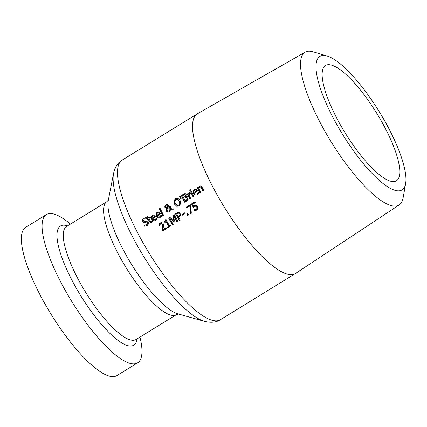 <?xml version="1.0" encoding="UTF-8"?>
<svg xmlns="http://www.w3.org/2000/svg" width="427" height="427" viewBox="0 0 427 427"><rect width="100%" height="100%" fill="white"/><g stroke="black" fill="none" stroke-linecap="round" stroke-linejoin="round"><path stroke-width="0.64" d="M193.725 206.076L196.041 205.173L197.632 206.422L197.989 208.44L196.772 210.105L194.84 210.762A93.71 25.769 -121.6 0 1 194.29 209.78L196.335 209.294L197.039 208.296L196.74 206.967L195.796 206.193L194.579 206.535L193.378 207.495A93.71 25.769 -121.6 0 1 191.451 203.951L195.027 201.747A93.71 25.769 58.4 0 0 195.459 202.558L192.726 204.239A93.71 25.769 58.4 0 0 193.725 206.076L196.351 205.232M193.564 207.325A92.83 25.524 -121.6 0 1 191.766 204.01L195.128 201.939M195.849 206.204L197.055 207.026L197.354 208.355L196.65 209.353L194.605 209.838A92.83 25.524 -121.6 0 0 195.107 210.73M191.451 203.951L191.766 204.01M197.039 208.296L197.354 208.355M195.262 209.678L195.577 209.737M194.354 209.742L194.669 209.801M194.29 209.78L194.605 209.838M143.808 222.659L142.57 221.634L142.511 219.868L143.814 218.341L145.965 217.589A93.71 25.769 58.4 0 0 146.493 218.667L144.251 219.088L143.429 220.983L144.39 221.592L147.625 221.101L148.473 221.981L148.623 223.796L147.24 225.461L144.828 226.246A93.71 25.769 -121.6 0 1 144.246 225.109L147.085 224.773L147.955 222.739L146.701 222.067L143.6 222.606L142.885 221.693L142.773 220.086L143.232 219.19L144.129 218.4L146.28 217.647M145.095 226.219A92.83 25.524 -121.6 0 1 144.556 225.168M144.246 225.109L144.806 225.168M144.31 225.066L146.771 224.714L147.641 222.68L146.941 222.083M144.129 221.576L147.443 221.037M153.811 219.942L155.07 219.643L156.437 217.989A93.71 25.769 58.4 0 0 156.917 218.928L155.471 220.391L154.27 220.871L152.562 220.428L151.66 219.254L151.291 216.879L152.108 215.47L154.259 214.829L155.674 216.243A93.71 25.769 58.4 0 0 155.908 216.713L152.524 218.8L153.64 219.9L154.622 220.001L155.385 219.702L156.704 218.074M153.661 220.892L151.969 219.313L151.606 216.937L152.877 215.192L154.574 214.888M152.193 218.138L154.777 216.553L153.982 215.694L152.861 215.865L152.087 216.873L152.193 218.138L155.092 216.612L154.078 215.688M154.777 216.553L155.092 216.612M155.962 218.795L156.271 218.854M150.838 222.905L149.85 221.88A92.83 25.524 -121.6 0 1 148.431 219.046L147.561 219.329A93.71 25.769 -121.6 0 1 147.208 218.613L148.078 218.33A92.83 25.524 -121.6 0 1 147.363 216.863L147.966 216.494M147.208 218.613L147.763 218.272A93.71 25.769 -121.6 0 1 147.048 216.804L147.87 216.297A93.71 25.769 58.4 0 0 148.585 217.765L150.101 216.831A93.71 25.769 58.4 0 0 150.453 217.546L148.938 218.48A93.71 25.769 58.4 0 0 150.16 220.914L150.779 221.843L151.638 221.736L152.258 221.133A93.71 25.769 58.4 0 0 152.658 221.907L150.683 222.889L149.535 221.821A93.71 25.769 -121.6 0 1 148.116 218.987M147.779 219.19A92.83 25.524 -121.6 0 1 147.523 218.672M147.763 218.272L148.078 218.33M147.048 216.804L147.363 216.863M148.585 217.765L150.197 217.028M151.094 221.896L151.948 221.794L152.524 221.223M150.779 221.843L151.297 221.987M158.524 217.039L159.789 216.74L161.15 215.085A93.71 25.769 58.4 0 0 161.636 216.025L160.189 217.487L158.988 217.967L157.28 217.524L156.373 216.35L156.01 213.975L156.826 212.566L158.972 211.925L160.387 213.34A93.71 25.769 58.4 0 0 160.627 213.81L157.237 215.897L158.358 216.996L159.335 217.097L160.104 216.799L161.417 215.171M158.38 217.989L156.688 216.409L156.325 214.034L157.595 212.288L159.287 211.984M156.912 215.235L159.49 213.649L158.7 212.79L157.579 212.961L156.8 213.97L156.912 215.235L159.805 213.708L158.796 212.785M159.49 213.649L159.805 213.708M160.675 215.891L160.99 215.95M170.779 209.518L169.375 211.867L167.56 212.187L166.311 211.093L166.06 209.604L166.514 208.365L164.886 207.383L164.806 206.022L165.847 204.746L167.245 204.416L168.185 205.141L168.382 206.225L167.763 207.613L170.127 208.323L169.225 206.3L170.079 205.771A93.71 25.769 58.4 0 0 170.304 206.214L170.869 208.536L173.293 209.262L172.177 209.951L170.779 209.518L172.214 209.924M167.891 212.246L166.621 211.151L166.375 209.662L166.829 208.424L166.135 208.317M166.295 208.344L165.201 207.442L165.121 206.081L166.167 204.805L167.395 204.453M164.806 206.022L165.121 206.081M169.225 206.3L170.176 205.963M170.127 208.323L170.442 208.381L169.54 206.353M167.096 208.435L167.101 210.319L168.014 211.162L169.231 210.97L170.192 209.353L167.096 208.435L170.192 209.353M168.185 211.205L169.54 211.029L170.506 209.411M167.571 206.583L167.106 205.392L166.519 205.2L166.092 205.339L165.724 206.812L167.187 207.538L167.571 206.583L167.886 206.641L167.683 205.814L166.733 205.216M167.016 207.554L167.501 207.597L167.886 206.641M166.509 207.389L167.501 207.597M162.954 215.63A92.83 25.524 -121.6 0 1 159.501 208.702L160.104 208.328M159.186 208.643L160.008 208.136A93.71 25.769 58.4 0 0 163.562 215.256L162.735 215.763A93.71 25.769 -121.6 0 1 159.186 208.643L159.501 208.702M181.299 195.422L184.87 193.58L186.161 194.418L185.964 196.441A93.71 25.769 58.4 0 0 185.98 196.473L186.839 196.415L187.747 196.954L188.163 199.382L186.572 201.09L184.704 202.238A93.71 25.769 -121.6 0 1 181.299 195.422L185.361 193.639M184.918 202.104A92.83 25.524 -121.6 0 1 181.614 195.481M185.98 196.473L186.994 196.452M185.211 193.596L184.87 193.58L185.185 193.639M185.169 200.93L187.207 199.297L187.17 198.016L186.108 197.279L183.893 198.406A93.71 25.769 58.4 0 0 185.169 200.93L187.517 199.356L187.48 198.075L186.418 197.333M186.716 197.354L186.108 197.279M187.207 199.297L187.517 199.356M183.519 197.653L185.387 196.207L185.318 195.102L184.635 194.595L182.537 195.657A93.71 25.769 58.4 0 0 183.519 197.653L185.702 196.265L185.633 195.16L184.95 194.653M185.083 194.664L184.635 194.595M176.89 206.385L174.365 204.122L173.853 201.016L175.502 198.801L178.054 198.427L180.13 200.573L180.674 203.684L179.052 205.91L176.783 206.332L174.68 204.181L174.168 201.069L175.817 198.859L177.6 198.341M177.258 205.419L178.651 205.12C179.799 204.752 179.991 203.423 179.228 201.128L177.675 199.398L175.887 199.58L174.787 201.176L175.267 203.567L177.573 205.478L178.966 205.179L179.831 204.25L180.066 203.391L179.537 201.186L177.99 199.457L177.269 199.27M177.99 199.457L177.274 199.27M173.853 201.016L174.168 201.069M177.669 198.325L178.054 198.427M190.591 191.904L191.413 191.397A93.71 25.769 58.4 0 0 193.991 196.521L193.169 197.028A93.71 25.769 -121.6 0 1 190.591 191.904L191.509 191.595M193.383 196.895A92.83 25.524 -121.6 0 1 190.906 191.963M180.749 198.806L179.377 196.463L180.114 196.009M179.062 196.404L180.034 195.806L181.133 198.571L180.541 198.934L179.377 196.463M195.577 195.086L193.885 193.506L193.522 191.131L194.792 189.385L196.489 189.081M197.877 192.993L198.352 192.182A93.71 25.769 58.4 0 0 198.833 193.127L197.386 194.584L196.185 195.064L194.477 194.627L193.575 193.447L193.207 191.072L194.023 189.663L196.174 189.022L197.589 190.442A93.71 25.769 58.4 0 0 197.824 190.912L194.44 192.993L195.006 193.773L196.126 194.152L198.187 193.052L198.619 192.273M195.721 194.136L197.301 193.895L198.187 193.052M196.692 190.746L196.212 189.951L194.776 190.063L194.002 191.066L194.109 192.337L196.692 190.746L196.009 189.887M194.109 192.337L197.002 190.805M187.346 193.906L188.168 193.399A93.71 25.769 58.4 0 0 188.542 194.162L188.857 194.221L189.951 192.337A93.71 25.769 58.4 0 0 190.394 193.234L188.905 194.883A93.71 25.769 58.4 0 0 190.746 198.518L189.919 199.025A93.71 25.769 -121.6 0 1 187.346 193.906L188.264 193.591M190.138 198.897A92.83 25.524 -121.6 0 1 187.656 193.965M188.542 194.162L189.604 192.513M203.151 190.885A92.83 25.524 -121.6 0 1 201.763 188.152L201.032 187.106L199.767 187.138L198.806 188.537A93.71 25.769 58.4 0 0 200.743 192.363L199.921 192.871A93.71 25.769 -121.6 0 1 197.343 187.752L198.165 187.245A93.71 25.769 58.4 0 0 198.448 187.811L199.58 186.188L200.258 185.921L201.363 186.231L202.072 187.181A93.71 25.769 58.4 0 0 203.759 190.506L202.937 191.013A93.71 25.769 -121.6 0 1 201.448 188.093L200.775 186.999M198.448 187.811L198.758 187.869L199.895 186.247L200.871 185.964M197.343 187.752L198.261 187.437M200.135 192.737A92.83 25.524 -121.6 0 1 197.658 187.811M190.346 190.954A92.83 25.524 -121.6 0 1 190.004 190.255L190.72 189.818M189.689 190.196L190.623 189.62A93.71 25.769 58.4 0 0 191.061 190.511L190.122 191.088A93.71 25.769 -121.6 0 1 189.689 190.196L190.004 190.255M164.528 221.773L165.361 219.985L166.034 219.569A93.71 25.769 58.4 0 0 169.45 225.776L170.603 225.066A93.71 25.769 58.4 0 0 171.003 225.771L167.822 227.73A93.71 25.769 -121.6 0 1 167.427 227.02L168.921 226.353A92.83 25.524 -121.6 0 1 166.365 221.73L164.87 222.403A93.71 25.769 -121.6 0 1 164.528 221.773L164.843 221.832L166.135 219.756M168.035 227.602A92.83 25.524 -121.6 0 1 167.742 227.079M167.427 227.02L168.921 226.353M168.606 226.294A93.71 25.769 -121.6 0 1 166.05 221.672M169.45 225.776L170.709 225.253M165.361 219.985L165.671 220.044M165.078 222.27A92.83 25.524 -121.6 0 1 164.843 221.832M162.788 229.747L165.986 227.778A93.71 25.769 58.4 0 0 166.439 228.578L162.42 231.055A93.71 25.769 -121.6 0 1 161.865 230.073L162.511 227.442L162.452 224.191L161.662 223.529L160.712 223.743L159.431 225.323A93.71 25.769 -121.6 0 1 158.903 224.346L160.349 222.905L161.331 222.51L163.039 223.182L163.728 225.184L162.788 229.747L166.092 227.965M159.581 225.082A92.83 25.524 -121.6 0 1 159.218 224.405L160.664 222.963L162.116 222.552M162.628 230.927A92.83 25.524 -121.6 0 1 162.18 230.132L162.826 227.5L162.767 224.25L161.977 223.588M158.903 224.346L159.218 224.405M161.865 230.073L162.18 230.132M175.497 213.772L179.068 212.144L180.738 213.308L181.005 215.192L178.716 217.556A93.71 25.769 58.4 0 0 180.162 220.135L179.297 220.663A93.71 25.769 -121.6 0 1 175.497 213.772L177.136 212.763L179.292 212.171M179.505 220.535A92.83 25.524 -121.6 0 1 175.812 213.831M178.283 216.777L180.039 215.144L179.847 213.895L178.812 213.137L176.789 214.028A93.71 25.769 58.4 0 0 178.283 216.777L179.191 216.468L180.349 215.203L180.162 213.954L179.121 213.196M180.039 215.144L180.349 215.203M173.485 220.129L172.972 215.325L174.173 214.584A93.71 25.769 58.4 0 0 177.974 221.48L177.109 222.013A93.71 25.769 -121.6 0 1 173.821 216.073L174.339 221.154L173.81 221.48L169.909 218.48A93.71 25.769 58.4 0 0 173.197 224.421L172.385 224.917A93.71 25.769 -121.6 0 1 168.59 218.026L169.77 217.295L173.8 220.188L173.287 215.384L174.275 214.776M172.599 224.789A92.83 25.524 -121.6 0 1 168.9 218.085L169.951 217.439M173.938 221.399L169.909 218.48M177.317 221.885A92.83 25.524 -121.6 0 1 174.136 216.131L173.821 216.073M168.59 218.026L168.9 218.085M172.972 215.325L173.287 215.384M182.051 214.343L184.517 212.827A93.71 25.769 58.4 0 0 184.982 213.665L182.516 215.181A93.71 25.769 -121.6 0 1 182.051 214.343L184.624 213.014M182.724 215.053A92.83 25.524 -121.6 0 1 182.366 214.402M187.869 215.384A92.83 25.524 -121.6 0 1 187.229 214.253L188.067 213.735M186.919 214.194L187.96 213.548A93.71 25.769 58.4 0 0 188.707 214.872L187.661 215.518A93.71 25.769 -121.6 0 1 186.919 214.194L187.229 214.253M189.978 205.931L186.615 208.002A93.71 25.769 -121.6 0 1 186.183 207.196L190.314 204.65A93.71 25.769 58.4 0 0 190.869 205.681L191.296 213.276L190.367 213.852L189.978 205.931L190.293 205.99L190.666 213.665M186.183 207.196L190.415 204.837M186.829 207.874A92.83 25.524 -121.6 0 1 186.492 207.255M327.125 56.022L313.263 51.864A89.691 24.665 58.4 0 0 311.443 51.421A89.691 24.665 58.4 0 0 305.166 52.169L197.37 113.812A93.71 25.769 58.4 0 0 197.173 113.929A93.71 25.769 58.4 0 0 224.362 207.239A93.71 25.769 58.4 0 0 295.431 273.531A93.71 25.769 58.4 0 0 295.623 273.408L399.202 204.923A89.691 24.665 58.4 0 0 403.12 197.824L405.65 183.578A78.381 21.553 -121.6 0 1 343.762 136.277A78.381 21.553 -121.6 0 1 325.534 55.633A78.381 21.553 -121.6 0 1 327.125 56.022A78.381 21.553 -121.6 0 1 379.325 111.837A78.381 21.553 -121.6 0 1 405.65 183.578M70.428 224.1A87.033 23.933 58.4 0 0 52.665 213.762A87.033 23.933 58.4 0 0 46.388 214.6A87.033 23.933 58.4 0 0 71.635 301.259A87.033 23.933 58.4 0 0 137.643 362.827A87.033 23.933 58.4 0 0 139.981 337.084M305.166 52.169A89.691 24.665 58.4 0 0 330.994 141.588A89.691 24.665 58.4 0 0 399.202 204.923M330.381 64.867A67.663 18.607 58.4 0 0 325.497 65.518A67.663 18.607 58.4 0 0 345.128 132.888A67.663 18.607 58.4 0 0 396.443 180.754A67.663 18.607 58.4 0 0 381.017 120.467A67.663 18.607 58.4 0 0 330.381 64.867M46.388 214.6L25.673 227.351A87.033 23.933 58.4 0 0 50.925 314.01A87.033 23.933 58.4 0 0 116.929 375.579L137.643 362.827M194.29 205.67L194.605 205.729M196.74 206.967L197.055 207.026M196.335 209.294L196.65 209.353M146.771 224.714L147.085 224.773M147.641 222.68L147.955 222.739M142.57 221.634L142.885 221.693M143.814 218.341L144.129 218.4M146.317 221.058L146.632 221.117M144.801 221.522L145.116 221.581M155.07 219.643L155.385 219.702M152.562 215.133L152.877 215.192M151.66 219.254L151.969 219.313M149.535 221.821L149.85 221.88M151.638 221.736L151.948 221.794M159.789 216.74L160.104 216.799M157.28 212.23L157.595 212.288M156.373 216.35L156.688 216.409M166.311 211.093L166.621 211.151M166.06 209.604L166.375 209.662M164.886 207.383L165.201 207.442M165.847 204.746L166.167 204.805M169.231 210.97L169.54 211.029M167.368 205.755L167.683 205.814M183.028 194.36L183.343 194.418M187.17 198.016L187.48 198.075M185.873 200.498L186.188 200.557M185.318 195.102L185.633 195.16M185.387 196.207L185.702 196.265M184.501 197.044L184.816 197.103M179.228 201.128L179.537 201.186M174.365 204.122L174.68 204.181M175.502 198.801L175.817 198.859M193.575 193.447L193.885 193.506M194.477 189.326L194.792 189.385M196.986 193.837L197.301 193.895M201.448 188.093L201.763 188.152M199.58 186.188L199.895 186.247M160.349 222.905L160.664 222.963M162.452 224.191L162.767 224.25M162.511 227.442L162.826 227.5M177.136 212.763L177.445 212.822M179.847 213.895L180.162 213.954M178.876 216.409L179.191 216.468M204.57 321.376L178.032 313.904A69.446 19.098 -121.6 0 1 131.537 264.382A69.446 19.098 -121.6 0 1 108.261 200.567L113.539 173.511A90.604 24.91 58.4 0 0 143.904 256.766A90.604 24.91 58.4 0 0 204.57 321.376C211.071 322.951 216.345 322.401 220.396 319.727A93.71 25.769 -121.6 0 1 149.322 253.43A93.71 25.769 -121.6 0 1 122.138 160.12L197.173 113.929M67.525 225.894A69.948 19.231 58.4 0 0 65.486 225.344A69.948 19.231 58.4 0 0 82.181 297.993A69.948 19.231 58.4 0 0 137.078 338.873M176.431 314.646L136.101 339.47A66.334 18.238 -121.6 0 1 85.795 292.543A66.334 18.238 -121.6 0 1 66.548 226.491L106.878 201.661A66.334 18.238 58.4 0 0 126.12 267.718A66.334 18.238 58.4 0 0 176.431 314.646L178.497 314.005M178.95 213.153L179.265 213.212M220.396 319.727L295.431 273.531M113.539 173.511C115.06 166.994 117.927 162.532 122.138 160.12M106.878 201.661L108.378 200.108"/></g></svg>
